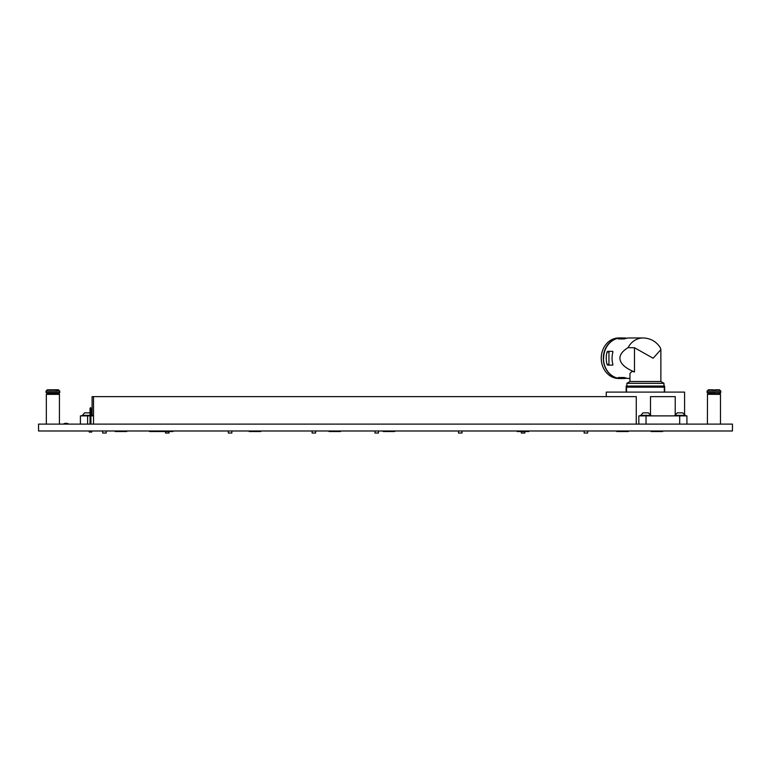 <?xml version="1.0" encoding="UTF-8"?>
<svg xmlns="http://www.w3.org/2000/svg" width="771" height="771" viewBox="0 0 771 771"><rect width="100%" height="100%" fill="white"/><g stroke="black" fill="none" stroke-linecap="round" stroke-linejoin="round"><path stroke-width="1.16" d="M38.55 424.117L732.45 424.117L732.45 430.989L38.55 430.989L38.55 424.117M93.513 424.117L93.513 396.641L636.268 396.641L636.268 424.117M93.513 396.641L92.086 396.641L92.086 414.653M87.624 424.117L87.624 415.877L80.406 415.877L80.406 424.117M87.624 415.877L90.053 415.877M90.92 415.877L93.513 415.877M650.502 414.653L650.502 396.641L675.232 396.641L675.232 415.347M646.04 424.117L646.04 415.877L638.822 415.877L638.822 424.117M686.913 424.117L686.913 415.877L679.694 415.877L679.694 424.117M646.04 415.877L679.694 415.877M90.92 408.37L90.631 407.56L90.053 408.37L90.053 408.861L90.92 408.37L90.92 424.117M91.73 430.989L91.73 432.088L89.253 432.088L89.253 430.989M90.053 424.117L90.053 408.37M102.707 430.989L102.707 433.032L106.196 433.032L106.196 430.989M165.524 431.538L165.524 433.032L169.013 433.032L169.013 431.538M228.351 430.989L228.351 433.032L231.84 433.032L231.84 430.989M312.11 430.989L312.11 433.032L315.599 433.032L315.599 430.989M374.937 430.989L374.937 433.032L378.426 433.032L378.426 430.989M458.514 430.989L458.514 433.032L462.012 433.032L462.012 430.989M521.341 431.538L521.341 433.032L524.829 433.032L524.829 431.538M584.158 430.989L584.158 433.032L587.656 433.032L587.656 430.989M684.581 414.287L684.581 392.102L606.257 392.102L606.257 396.641M626.698 378.214A20.268 17.55 -90 0 1 623.778 378.503A20.268 17.55 -90 0 1 618.419 377.53L624.259 377.53A20.268 17.55 90 0 0 629.618 378.503L629.955 378.503M660.872 349.61L660.872 381.52L629.955 381.52L629.955 373.453L632.027 371.343L634.485 371.94C624.963 368.037 620.106 363.469 619.913 358.236C619.971 354.438 622.679 350.911 628.037 347.663L634.485 347.731L653.143 358.236L660.872 349.61L660.304 347.663C656.227 341.428 650.464 338.199 643.014 337.968A20.268 17.55 -90 0 0 628.037 347.663M612.068 358.236A20.268 17.55 90 0 0 612.897 364.413L612.762 365.097L607.606 365.097L607.056 364.413A20.268 17.55 -90 0 1 606.228 358.236A20.268 17.55 -90 0 1 607.056 352.048L607.606 351.364L612.762 351.364L612.897 352.048A20.268 17.55 90 0 0 612.068 358.236M623.778 378.503L621.031 378.503A20.268 17.55 90 0 1 603.471 358.236L603.645 358.236A20.268 17.55 90 0 1 621.195 337.968L623.778 337.968A20.268 17.55 -90 0 1 626.698 338.247M629.955 381.52L626.871 383.312L663.966 383.312L660.872 381.52M621.031 337.968A20.268 17.55 90 0 0 620.857 337.968L618.795 337.968A20.268 17.55 90 0 0 601.245 358.236A20.268 17.55 90 0 0 618.795 378.503L620.857 378.503A20.268 17.55 90 0 0 620.944 378.503M620.857 337.968A20.268 17.55 90 0 0 603.308 358.236A20.268 17.55 90 0 0 620.857 378.503M643.014 337.968L629.618 337.968A20.268 17.55 90 0 0 624.259 338.932L618.419 338.932A20.268 17.55 -90 0 1 623.778 337.968M608.945 351.364L608.945 365.097M626.524 392.102L626.524 387.158L664.313 387.158L664.313 392.102M664.65 392.102L664.65 386.059L626.177 386.059L626.177 392.102M720.808 391.138L714.63 391.138L714.63 389.769L719.439 389.769L720.808 391.138L720.808 392.516L707.074 392.516L707.074 391.138L707.074 392.516M714.63 391.138L707.074 391.138L708.443 389.769L713.252 389.769L713.252 390.868M709.821 392.516L709.821 393.249M718.89 392.516A0.617 0.52 90 0 1 718.996 393.74L707.402 394.289C708.588 393.258 706.014 393.952 710.611 393.143L716.876 392.516M719.401 393.171L720.471 393.104L719.757 393.73L720.48 394.357L719.854 393.721L720.48 394.357L707.402 394.289M709.474 392.516A0.617 0.52 90 0 1 708.462 392.516M714.63 389.769L714.553 391.138M708.722 392.95A0.617 0.569 90 0 1 707.884 392.516M56.437 391.138L46.009 391.138L46.009 392.516L59.752 392.516L59.752 391.138L56.437 391.138L55.608 389.769L58.374 389.769L59.752 391.138L59.752 392.516M47.388 389.769L46.009 391.138L47.388 389.769L55.608 389.769M57.536 391.138L56.707 389.769M58.606 392.545A0.617 0.617 90 0 1 58.779 392.516L59.425 394.357L46.337 394.357L46.973 393.721L47.609 394.357L46.973 393.721M58.885 392.516L59.406 393.162L58.904 393.74L48.072 394.299L47.455 393.73L58.654 392.535L58.172 393.2M47.561 392.516A0.617 0.617 -90 0 1 46.347 392.516L48.756 393.152L47.021 393.721M68.715 424.117A4.771 4.771 0 0 0 63.347 424.117M90.053 412.88L84.55 412.851L82.054 415.877M90.92 413.429L92.491 415.347L90.92 415.347M90.053 415.347L82.054 415.347M86.709 412.851L85.938 412.851M640.47 415.347L650.917 415.347L648.411 412.851L642.975 412.851L640.47 415.877M645.125 412.851L644.354 412.851M685.265 415.347L682.769 412.851L677.323 412.851L674.818 415.347L685.265 415.347L685.265 415.877M679.482 412.851L678.702 412.851M628.298 430.989L628.298 431.538L616.752 431.538L616.752 430.989M662.646 430.989L662.646 431.538L651.11 431.538L651.11 430.989M528.858 430.989L528.858 431.538L517.139 431.538L517.139 430.989M161.12 430.989L161.12 431.538L149.574 431.538L149.574 430.989M126.762 430.989L126.762 431.538L115.226 431.538L115.226 430.989M260.733 430.989L260.733 431.538L249.197 431.538L249.197 430.989M394.704 430.989L394.704 431.538L383.168 431.538L383.168 430.989M340.57 430.989L340.57 431.538L329.024 431.538L329.024 430.989M173.041 430.989L173.041 431.538L161.505 431.538L161.505 430.989M634.485 347.731L634.485 371.94M608.608 352.048L607.056 352.048M608.608 364.413L607.056 364.413M710.351 393.759L710.611 393.143M53.305 393.759L53.199 393.143M48.477 392.516L48.756 393.605M663.966 386.059L663.966 383.312M626.871 386.059L626.871 383.312M719.218 394.357L719.748 393.721M719.237 393.046L719.247 393.576M709.821 393.037L708.973 393.027M707.402 424.117L707.489 394.029M720.471 393.104L720.133 392.516M720.48 424.117L720.48 394.357M708.443 389.769L707.074 391.138M720.471 393.143L719.912 393.73M709.821 393.056L708.443 393.027M58.904 393.73L59.425 394.357L58.904 393.73M46.009 391.138L46.009 392.516M58.374 389.769L59.752 391.138M58.162 394.357L58.654 393.74M46.337 424.117L46.337 394.357M59.425 424.117L59.425 394.357M528.675 431.538L528.675 430.989"/></g></svg>
